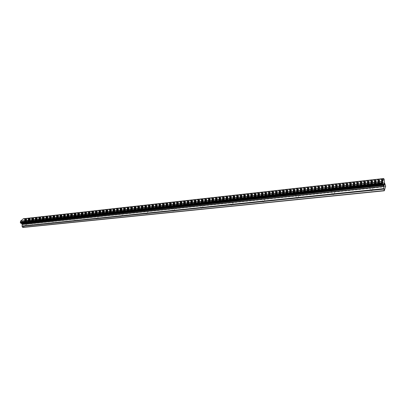 <?xml version="1.0" encoding="UTF-8"?>
<svg xmlns="http://www.w3.org/2000/svg" width="406" height="406" viewBox="0 0 406 406"><rect width="100%" height="100%" fill="white"/><g stroke="black" fill="none" stroke-linecap="round" stroke-linejoin="round"><path stroke-width="0.3" stroke-dasharray="2.03 1.52" d="M30.43 221.168L28.963 222.107L30.43 221.168M30.922 225.68L32.384 224.741L30.922 225.68M51.263 218.92L49.791 219.874L51.263 218.92M51.765 223.544L53.232 222.584L51.765 223.544M73.126 216.565L71.649 217.53L73.126 216.565M73.638 221.3L75.11 220.326L73.638 221.3M96.095 214.084L96.486 214.135C96.532 214.535 96.039 214.86 95.004 215.119L94.578 214.886L96.095 214.084M96.623 218.941C97.653 218.687 98.145 218.357 98.095 217.956L97.709 217.9C96.679 218.154 96.186 218.484 96.237 218.885L96.623 218.941M120.262 211.475L120.689 211.536C120.76 211.942 120.267 212.272 119.207 212.531L118.74 212.277L120.262 211.475M120.805 216.459C121.856 216.205 122.348 215.87 122.277 215.459L121.851 215.398C120.795 215.652 120.308 215.987 120.379 216.398L120.805 216.459M145.718 208.73L146.19 208.796C146.287 209.207 145.79 209.547 144.709 209.806L144.186 209.526L145.718 208.73M146.277 213.845C147.353 213.592 147.845 213.251 147.754 212.83L147.282 212.764C146.201 213.018 145.708 213.358 145.805 213.779L146.277 213.845M172.575 205.832L173.098 205.903C173.215 206.329 172.717 206.669 171.611 206.928L171.038 206.624L172.575 205.832M173.144 211.09C174.25 210.831 174.742 210.491 174.626 210.059L174.103 209.983C172.997 210.237 172.504 210.582 172.621 211.013L173.144 211.09M200.945 202.772L201.528 202.848C201.67 203.284 201.173 203.629 200.041 203.888L199.402 203.553L200.945 202.772M201.533 208.176C202.665 207.918 203.157 207.573 203.015 207.131L202.432 207.05C201.3 207.304 200.808 207.654 200.95 208.09L201.533 208.176M230.963 199.529L231.613 199.62C231.78 200.062 231.283 200.412 230.121 200.671L229.41 200.3L230.963 199.529M231.567 205.091C232.729 204.837 233.222 204.482 233.054 204.035L232.405 203.944C231.247 204.198 230.75 204.548 230.923 205L231.567 205.091M262.778 196.098L263.504 196.2C263.702 196.646 263.205 197.001 262.012 197.26L261.22 196.854L262.778 196.098M263.398 201.828C264.59 201.569 265.088 201.214 264.89 200.757L264.164 200.65C262.976 200.909 262.479 201.264 262.677 201.721L263.398 201.828M296.558 192.454L297.37 192.566C297.598 193.023 297.096 193.383 295.872 193.642L295.06 193.53L294.989 193.195L296.558 192.454M297.197 198.356C298.415 198.103 298.912 197.742 298.689 197.275L297.877 197.159C296.654 197.412 296.157 197.773 296.385 198.24L297.197 198.356M332.484 188.577L333.397 188.704C333.656 189.171 333.153 189.531 331.895 189.79L330.981 189.663L330.905 189.297L332.484 188.577M333.138 194.667C334.397 194.413 334.894 194.053 334.64 193.576L333.727 193.444C332.473 193.698 331.971 194.063 332.23 194.535L333.138 194.667M370.769 184.446L371.805 184.588C372.089 185.06 371.586 185.425 370.292 185.684L369.262 185.542L369.186 185.141L370.769 184.446M371.449 190.739C372.738 190.485 373.241 190.115 372.957 189.638L371.921 189.485C370.632 189.739 370.135 190.104 370.419 190.587L371.449 190.739M23.685 221.93L23.903 222.397L23.685 221.93L23.259 222.28L23.685 221.93M23.944 222.478L24.162 222.945L23.944 222.478M24.162 222.945L23.741 223.295L24.167 222.945M23.776 223.371L24.258 222.98L23.7 221.808L23.259 222.28L23.7 221.808L24.258 222.975L23.781 223.371M23.345 223.625L22.893 223.995L23.345 223.625M22.929 224.071L23.497 223.605L22.629 223.158L22.863 222.681L22.629 223.158L23.502 223.605L22.934 224.071M22.873 227.472L26.669 224.305L26.253 222.858L24.959 222.26L384.71 183.649M20.736 223.087L382.833 184.37L20.615 223.097M24.959 222.26L24.558 221.412L24.69 219.544L23.355 218.743M384.157 185.283L383.995 185.73M383.807 183.679L384.005 185.897M384.025 183.07L384.046 183.72M384.38 184.831L384.051 183.339M23.375 218.748L383.624 178.538L23.386 218.748M23.452 218.763L383.66 178.564M24.538 221.057L384.396 181.913M24.578 221.29L384.436 182.248M26.73 223.868L385.685 186.095M26.669 224.305L385.7 186.709M24.04 219.012L383.863 178.99M24.177 219.067L384.025 179.071M24.213 219.118L384.046 179.142M24.345 219.174L384.096 179.239L24.33 219.174M24.396 219.159L384.081 179.229L24.411 219.154M24.543 219.245L384.213 179.361M24.69 219.544L384.309 179.802M24.685 219.758L384.33 180.097M24.649 219.824L384.32 180.183M24.629 219.996L384.33 180.426M24.649 220.057L384.34 180.518M24.624 220.245L384.35 180.777M24.558 221.412L384.441 182.416M24.578 221.554L384.462 182.614M24.873 222.173L384.665 183.522M26.04 222.645L385.243 184.309M26.253 222.858L385.365 184.628M30.724 221.209L32.384 224.741M28.933 221.97L29.618 221.168L30.511 221.163M51.587 218.966L53.232 222.584M49.76 219.722L50.461 218.92L51.349 218.915M73.476 216.611L75.11 220.326M71.613 217.367L72.339 216.555L73.222 216.555M96.486 214.135L98.095 217.956M94.578 214.886L95.329 214.074L96.202 214.079M120.689 211.536L122.277 215.459M118.74 212.277L119.516 211.46L120.379 211.47M146.19 208.796L147.754 212.83M144.186 209.526L144.998 208.709L145.85 208.72M173.098 205.903L174.626 210.059M171.038 206.624L171.885 205.806L172.723 205.822M201.528 202.848L203.015 207.131M199.402 203.553L200.29 202.736L201.107 202.761M231.613 199.62L233.054 204.035M229.41 200.3L230.344 199.488L231.146 199.519M263.504 196.2L264.89 200.757M261.22 196.854L262.205 196.047L262.986 196.083M297.37 192.566L298.689 197.275M294.989 193.195L296.03 192.393L296.791 192.439M333.397 188.704L334.64 193.576M330.905 189.297L332.017 188.511L332.753 188.562M371.805 184.588L372.957 189.638M369.186 185.141L370.373 184.365L371.079 184.425M369.262 185.542L370.419 190.587M330.981 189.663L332.23 194.535M295.06 193.53L296.385 198.24M261.286 197.164L262.677 201.721M229.476 200.584L230.923 205M199.458 203.807L200.95 208.09M171.088 206.857L172.621 211.013M144.237 209.74L145.805 213.779M118.78 212.475L120.379 216.398M94.618 215.068L96.237 218.885M71.649 217.53L73.288 221.25M49.791 219.874L51.445 223.498M28.963 222.107L30.628 225.64M21.087 223.214L383.036 184.593M23.939 219.037L383.914 179.005M24.066 219.007L383.853 178.985"/><path stroke-width="0.61" d="M21.219 223.219L22.198 224.386L22.061 226.345L22.873 227.472L384.294 190.79L383.467 185.451L382.614 183.492L382.548 181.507L383.614 178.528L384.213 179.361L384.462 182.614L385.685 186.095L384.294 190.79M20.736 223.087L382.965 184.623M383.624 178.538L23.355 218.743L20.478 221.194L20.604 223.102L382.797 184.385L20.604 223.102M383.675 184.243L383.822 184.928L383.675 184.243M383.848 185.045L384 185.73L383.848 185.045M384 185.73L384.157 185.283M384.005 185.897L383.802 183.685M384.046 183.72L384.401 184.771L384.025 183.07M384.38 184.821L384.051 183.339M22.543 227.36L384.132 190.597M21.721 223.645L383.371 185.268M21.579 223.493L383.289 185.045M20.478 221.194L382.548 181.675M20.508 221.092L382.548 181.538M20.508 221.067L382.548 181.507M22.061 226.345L383.802 189.115M22.005 225.995L383.746 188.617M22.218 224.523L383.69 186.567M22.198 224.386L383.665 186.364M21.904 223.762L383.467 185.451M21.817 223.676L383.416 185.324M20.838 223.188L382.919 184.537M20.802 223.138L382.899 184.461M20.467 223.011L382.731 184.243M20.325 222.706L382.635 183.801M20.33 222.488L382.614 183.492M20.361 222.437L382.625 183.426M20.381 222.255L382.614 183.167M20.366 222.189L382.599 183.076M20.391 222.001L382.589 182.807M20.955 223.249L382.98 184.628"/></g></svg>
